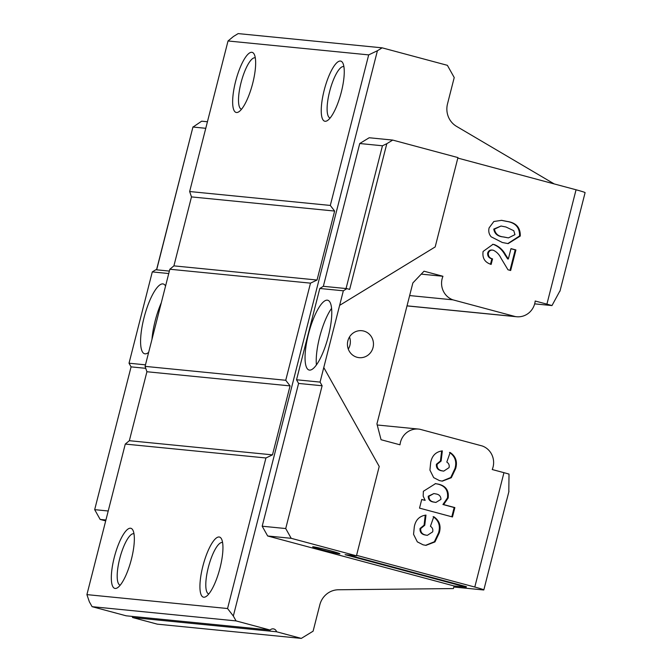 <?xml version="1.0" encoding="UTF-8"?>
<svg xmlns="http://www.w3.org/2000/svg" width="672" height="672" viewBox="0 0 672 672"><rect width="100%" height="100%" fill="white"/><g stroke="black" fill="none" stroke-linecap="round" stroke-linejoin="round"><path stroke-width="1.01" d="M324.164 90.317A31.105 8.518 105 0 1 342.812 63A31.105 8.518 105 0 1 341.334 92.014A31.105 8.518 105 0 1 327.373 120.59A31.105 8.518 105 0 1 324.164 90.317M343.904 66.629A26.586 7.283 -75 0 0 343.829 66.612A26.586 7.283 -75 0 0 329.608 91.568A26.586 7.283 -75 0 0 330.061 117.97A26.586 7.283 -75 0 0 330.137 117.986M235.57 81.556A31.105 8.518 105 0 1 254.209 54.239A31.105 8.518 105 0 1 252.731 83.252A31.105 8.518 105 0 1 238.77 111.829A31.105 8.518 105 0 1 235.57 81.556M255.301 57.868A26.586 7.283 -75 0 0 255.226 57.851A26.586 7.283 -75 0 0 241.004 82.807A26.586 7.283 -75 0 0 241.458 109.208A26.586 7.283 -75 0 0 241.534 109.225M202.852 566.261A31.105 8.518 105 0 1 221.5 538.936A31.105 8.518 105 0 1 220.021 567.958A31.105 8.518 105 0 1 206.06 596.534A31.105 8.518 105 0 1 202.852 566.261M222.592 542.573A26.586 7.283 -75 0 0 222.516 542.548A26.586 7.283 -75 0 0 208.295 567.504A26.586 7.283 -75 0 0 208.748 593.914A26.586 7.283 -75 0 0 208.824 593.93M114.248 557.5A31.105 8.518 105 0 1 132.896 530.174A31.105 8.518 105 0 1 131.418 559.196A31.105 8.518 105 0 1 117.457 587.773A31.105 8.518 105 0 1 114.248 557.5M133.988 533.812A26.586 7.283 -75 0 0 133.913 533.786A26.586 7.283 -75 0 0 119.692 558.743A26.586 7.283 -75 0 0 120.145 585.152A26.586 7.283 -75 0 0 120.221 585.169M357.118 357.294A13.541 13.012 95.6 0 0 359.125 357.664A13.541 13.012 95.6 0 0 373.262 346.517A13.541 13.012 95.6 0 0 363.804 331.069A13.541 13.012 95.6 0 0 361.788 330.708A13.541 13.012 95.6 0 0 347.651 341.846A13.541 13.012 95.6 0 0 357.118 357.294M348.298 349.112A13.541 13.012 95.6 0 0 349.499 336.966M313.253 546.806A14.045 0.613 14.3 0 1 328.339 550.2A14.045 0.613 14.3 0 1 339.914 553.77A14.045 0.613 14.3 0 1 339.352 553.804A14.045 0.613 14.3 0 1 324.274 550.41A14.045 0.613 14.3 0 1 312.69 546.832A14.045 0.613 14.3 0 1 313.253 546.806M309.498 370.104A36.12 9.895 -75 0 0 328.18 336.907A36.12 9.895 -75 0 0 327.768 300.25A36.12 9.895 -75 0 0 327.331 300.166A36.12 9.895 -75 0 0 308.65 333.362A36.12 9.895 -75 0 0 309.061 370.02A36.12 9.895 -75 0 0 309.498 370.104M165.564 286.028A36.12 9.895 -75 0 0 163.296 283.987A36.12 9.895 -75 0 0 162.859 283.903A36.12 9.895 -75 0 0 144.186 317.1A36.12 9.895 -75 0 0 144.589 353.758A36.12 9.895 -75 0 0 145.034 353.842A36.12 9.895 -75 0 0 148.663 352.346M301.308 638.4L276.57 631.772L132.594 617.534L157.332 624.162L301.308 638.4L313.102 631.184L319.822 604.825A20.068 19.278 -84.4 0 1 338.419 589.764L453.407 588.571L454.07 585.967L466.259 587.168L466.376 586.681L348.155 554.988M483.832 589.907A13.045 0.563 -165.7 0 0 474.793 587.042L503.95 472.676A13.045 0.563 14.3 0 1 509.015 474.096L508.822 491.19A13.045 0.563 14.3 0 1 508.964 491.324L483.832 589.907A13.045 0.563 -165.7 0 1 483.311 589.94L453.802 587.017M265.936 457.976L125.278 444.074L86.906 594.619L227.556 608.53L265.936 457.976L272.488 454.86L290.069 385.896L285.743 380.276L310.498 283.147L317.05 280.022L334.631 211.058L330.305 205.439L368.684 54.886L228.026 40.975L233.444 36.49L238.157 33.6L382.141 47.838L447.384 65.327L454.222 77.54L447.502 103.9A20.068 19.278 -84.4 0 0 456.54 126.37L554.19 183.918M161.314 302.711A36.12 9.895 -75 0 0 151.973 339.352M319.805 288.473L323.341 286.306L346.878 288.632L343.342 290.8L319.805 288.473L296.537 379.772L320.065 382.099L323.778 367.534L379.218 466.452L356.446 555.811L291.203 538.314L267.666 535.987L454.07 585.967M320.065 382.099L322.123 385.762L285.726 528.545L291.203 538.314M346.878 288.632L349.675 289.388L386.812 143.69L392.708 140.078L457.951 157.576L435.179 246.935L339.629 305.365L343.342 290.8M339.629 305.365L323.778 367.534M105.924 519.994L100.153 519.422L94.676 509.653L131.074 366.87L129.024 363.208L148.579 286.474L152.292 271.908L155.828 269.741L169.369 271.085M105.689 520.909L100.153 519.422M466.259 587.168L345.089 554.686L356.446 555.811M132.107 616.392A4.015 3.856 -84.4 0 1 132.594 617.534M382.141 47.838L377.42 50.728L233.327 616.022L236.065 620.911L270.119 630.042L126.143 615.804L92.089 606.673L89.351 601.784L86.906 594.619M205.766 128.302L193.057 127.042L201.667 121.187L207.438 121.758M270.119 630.042A4.015 3.856 -84.4 0 1 276.57 631.772M267.666 535.987L262.189 526.218L285.726 528.545M296.537 379.772L298.586 383.435L262.189 526.218M346.046 288.557L382.444 145.774L359.738 143.522L323.341 286.306M359.738 143.522L369.18 137.752L392.708 140.078M310.498 283.147L169.84 269.237L145.085 366.366L146.916 371.742L129.343 440.698L125.278 444.074M285.743 380.276L145.085 366.366M236.065 620.911L92.089 606.673M228.026 40.975L189.647 191.528L191.486 196.904L173.905 265.868L169.84 269.237M330.305 205.439L189.647 191.528M233.327 616.022L227.556 608.53M368.684 54.886L377.42 50.728M298.586 383.435L322.123 385.762M94.676 509.653L108.217 510.997M131.074 366.87L145.757 368.323M129.024 363.208L145.471 364.837M168.748 273.538L152.292 271.908M317.05 280.022L173.905 265.868M334.631 211.058L191.486 196.904M272.488 454.86L129.343 440.698M290.069 385.896L146.916 371.742M331.59 308.347A36.12 9.895 -75 0 0 316.42 364.921M382.444 145.774L386.812 143.69M156.542 269.816L192.965 126.941L156.66 269.825M503.95 472.676L492.24 469.535A17.657 16.968 95.6 0 0 482.244 445.973L419.958 429.274A17.657 16.968 95.6 0 0 418.597 429.08A17.657 16.968 95.6 0 0 400 444.805L381.058 439.723L376.933 423.889L412.86 282.946L424.015 271.202L442.949 276.276A17.657 16.968 95.6 0 0 452.945 299.846L515.231 316.546A17.657 16.968 95.6 0 0 516.592 316.739A17.657 16.968 95.6 0 0 535.198 301.014L546.907 304.147L576.055 189.781L457.825 158.08M576.055 189.781A13.045 0.563 14.3 0 1 585.094 192.646L559.969 291.236A13.045 0.563 -165.7 0 0 559.826 291.102L551.972 305.575A13.045 0.563 -165.7 0 0 546.907 304.147M356.563 555.341L474.793 587.042M449.047 467.636C449.585 465.234 448.837 463.378 446.804 462.076L450.164 452.5C455.792 456.347 457.624 461.714 455.658 468.602L451.315 477.708L442.336 481.144L439.454 480.598L433.692 477.632L429.929 470.106L430.668 462.596C431.97 455.683 435.859 451.777 442.344 450.878L441.126 461.034L437.086 464.344C436.825 467.939 438.497 470.098 442.117 470.828L443.713 471.131L449.047 467.636M493.298 250.219C490.829 249.732 489.174 250.723 488.334 253.193C488.166 256.217 489.569 258.115 492.559 258.888L491.148 264.424C484.831 262.416 482.152 258.09 483.101 251.454L492.971 244.331L494.34 244.583C499.229 246.557 502.992 249.967 505.621 254.831L508.334 259.006L510.98 248.623L515.911 249.942L510.67 270.505L507.982 269.783L500.984 258.149C499.279 254.52 496.717 251.874 493.298 250.219L491.795 250.001M491.14 236.796C488.956 234.2 488.284 231.218 489.115 227.867L493.844 221.5L501.623 220.34L507.377 221.466C516.205 222.793 520.506 227.657 520.271 236.048L508.15 243.617L502.32 242.5L491.14 236.796M454.86 507.595L452.474 516.961L419.521 508.124L421.739 499.447L425.158 500.363L423.184 496.188L423.36 491.291L435.548 483.63L438.69 484.201C445.897 485.999 449.056 490.602 448.165 498.002L443.621 504.58L454.86 507.595L454.171 507.528L451.811 516.785M432.676 531.854C433.213 529.452 432.466 527.596 430.433 526.294L433.793 516.718C439.421 520.565 441.252 525.932 439.286 532.82L434.952 541.926L425.964 545.362L423.083 544.816L417.32 541.85L413.557 534.324L414.305 526.814C415.598 519.901 419.488 515.995 425.981 515.096L424.763 525.252L420.714 528.562C420.454 532.157 422.134 534.316 425.746 535.046L427.35 535.349L432.676 531.854M501.27 220.315L506.688 221.399C515.516 222.726 519.809 227.59 519.574 235.973L520.271 236.048M519.574 235.973L507.797 243.583M506.688 221.399L507.377 221.466M501.026 226.027L493.769 229.085C494.592 233.806 497.7 236.418 503.093 236.914L508.427 237.888L514.954 234.646L513.778 230.723L505.966 227.002L501.026 226.027L494.466 229.152C495.281 233.873 498.389 236.485 503.79 236.981L508.427 237.888M493.769 229.085L494.466 229.152M503.093 236.914L503.79 236.981M492.61 250.152C490.132 249.665 488.477 250.656 487.645 253.126C487.469 256.15 488.88 258.048 491.862 258.821L490.493 264.205M510.955 248.732L515.222 249.875L510.006 270.329M492.618 244.306L493.643 244.516C498.54 246.49 502.295 249.9 504.924 254.764L507.646 258.93L508.334 259.006M487.645 253.126L488.334 253.193M515.222 249.875L515.911 249.942M493.643 244.516L494.34 244.583M491.862 258.821L492.559 258.888M441.638 450.937L440.437 460.967L436.397 464.276C436.128 467.872 437.808 470.03 441.428 470.761L443.713 471.131M449.467 452.432C455.104 456.28 456.935 461.647 454.969 468.527L450.744 477.515L441.991 481.102M441.428 470.761L442.117 470.828M436.397 464.276L437.086 464.344M440.437 460.967L441.126 461.034M454.969 468.527L455.658 468.602M435.212 483.596L437.993 484.134C445.2 485.932 448.358 490.535 447.468 497.935L442.932 504.512L443.621 504.58M442.932 504.512L454.171 507.528M447.468 497.935L448.165 498.002M437.993 484.134L438.69 484.201M421.714 499.556L425.158 500.363M433.877 493.542L428.257 496.205C428.215 499.506 429.904 501.438 433.314 502.009L435.893 502.438L440.958 499.372C440.866 496.222 439.169 494.407 435.859 493.928L433.877 493.542L428.946 496.28C428.904 499.573 430.592 501.514 434.003 502.076L435.893 502.438M433.314 502.009L434.003 502.076M428.257 496.205L428.946 496.28M425.267 515.155L424.066 525.185L420.025 528.494C419.756 532.09 421.436 534.248 425.057 534.979L427.35 535.349M433.104 516.65C438.732 520.498 440.563 525.865 438.598 532.753L434.381 541.733L425.62 545.32M425.057 534.979L425.746 535.046M420.025 528.494L420.714 528.562M424.066 525.185L424.763 525.252M438.598 532.753L439.286 532.82M515.231 316.546L407.022 305.844M452.945 299.846L409.643 295.562M442.949 276.276L421.235 274.134M551.972 305.575L534.652 303.862M504.924 254.764L505.621 254.831M418.597 429.08L377.219 424.99M516.592 316.739L407.014 305.903"/></g></svg>
